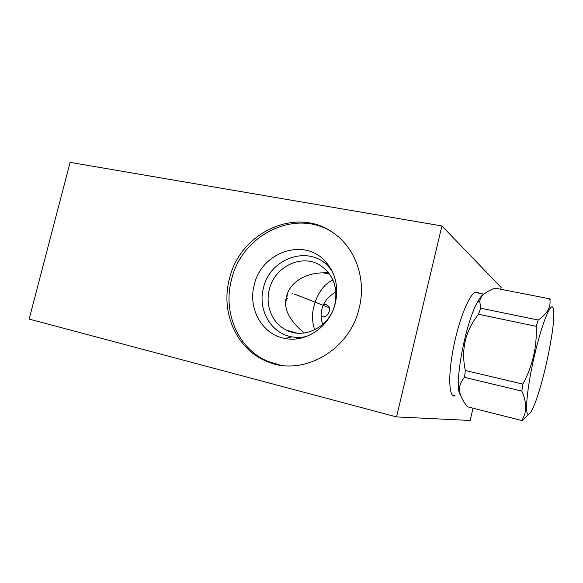 <?xml version="1.0" encoding="UTF-8"?>
<svg xmlns="http://www.w3.org/2000/svg" width="583" height="583" viewBox="0 0 583 583"><rect width="100%" height="100%" fill="white"/><g stroke="black" fill="none" stroke-linecap="round" stroke-linejoin="round"><path stroke-width="0.87" d="M396.527 416.925L441.907 225.956L70.091 162.373L29.15 319.076L396.527 416.925L470.16 420.467L473.032 408.158M500.753 289.255L501.169 287.47L441.907 225.956M453.778 395.835L454.908 395.886C448.101 398.204 447.882 370.037 455.41 338.716C461.044 314.434 469.84 294.393 475.276 292.221L478.716 292.972M359.259 307.795C349.917 350.973 301.542 377.463 266.387 361.183C236.428 349.093 220.571 312.393 229.301 279.476C239.365 232.617 296.929 205.34 334.008 233.397C355.579 248.445 366.43 279.213 359.259 307.795M285.947 301.557L287.667 293.249M314.667 329.825C312.043 321.86 311.803 314.062 313.946 306.432C316.132 296.995 322.523 284.256 332.973 280.11M322.683 324.476C320.941 319.171 320.657 314.15 321.852 309.42C323.478 302.322 328.171 296.485 335.91 291.908M329.504 274.01L323.259 272.851C302.14 272.997 288.753 285.174 286.683 296.368C282.974 307.948 288.825 320.154 304.224 332.995M328.44 272.611L323.259 272.851M334.919 304.158C330.124 326.363 304.625 339.721 286.574 330.197C272.501 323.631 265.076 305.878 269.273 289.802C274.258 266.613 302.176 253.073 320.73 265.673C333.294 274.702 338.023 287.528 334.919 304.158M332.244 271.416L328.899 267.109C309.617 244.211 269.637 257.948 263.407 288.221C257.562 309.857 271.022 333.534 291.937 336.843L285.284 338.512C262.401 334.846 247.775 308.895 254.188 285.211C261.016 252.082 304.683 236.873 325.846 261.935C335.568 273.361 338.752 287.025 335.393 302.92C330.175 326.276 306.337 342.862 285.284 338.512M306.76 336.376C301.775 337.557 296.834 337.71 291.937 336.843M332.281 232.194C295.107 207.803 241.151 235.226 231.378 280.234C222.691 312.984 238.505 349.509 268.333 361.533L280.146 365.104M323.908 303.889L326.48 304.574C328.892 306.148 329.796 308.502 329.176 311.621C327.741 315.789 325.066 317.422 321.153 316.511M326.334 304.501L323.682 304.341M321.146 316.38L321.743 316.7M461.372 397.118L459.324 393.008C454.893 379.11 465.875 322.865 477.105 302.73C479.671 297.877 481.93 295.02 483.883 294.16L474.956 292.382M468.083 406.934L522.222 420.627L528.883 414.221M459.324 393.008L460.563 395.055C458.274 388.861 459.593 382.965 464.527 377.361L465.321 370.504C460.898 349.727 465.292 330.984 478.49 314.266L480.713 308.21L538.189 320.045L536.185 326.32C537.118 346.703 532.673 365.964 522.871 384.102L521.821 391.084C526.974 402.685 526.952 412.487 521.763 420.481M550.476 299.91L549.74 298.831L495.091 288.155C485.573 291.689 480.45 296.026 479.729 301.156L480.713 308.21M460.563 395.055C461.743 398.517 464.024 402.408 467.406 406.737M478.49 314.266L536.185 326.32M465.321 370.504L522.871 384.102M549.74 298.831C551.307 306.541 547.459 313.61 538.189 320.045M528.271 414.338C530.064 414.287 532.57 409.878 535.799 401.126C544.252 378.498 553.981 331.931 553.85 314.317C553.857 310.739 553.522 308.436 552.837 307.401C550.221 302.898 541.374 325.423 534.298 356.271C527.178 387.097 524.569 414.447 528.271 414.338M464.527 377.361L521.821 391.084M286.275 298.372L287.543 298.649M292.382 293.264L291.915 293.081L292.382 293.264M293.963 293.883L330.095 308.057M478.621 292.957L477.011 291.901M286.574 330.197L296.98 333.112M328.899 267.109L325.846 261.935M266.387 361.183L268.333 361.533M455.031 395.813L452.758 395.245M296.791 338.847L296.419 337.353M477.105 302.73L479.729 301.156"/></g></svg>
